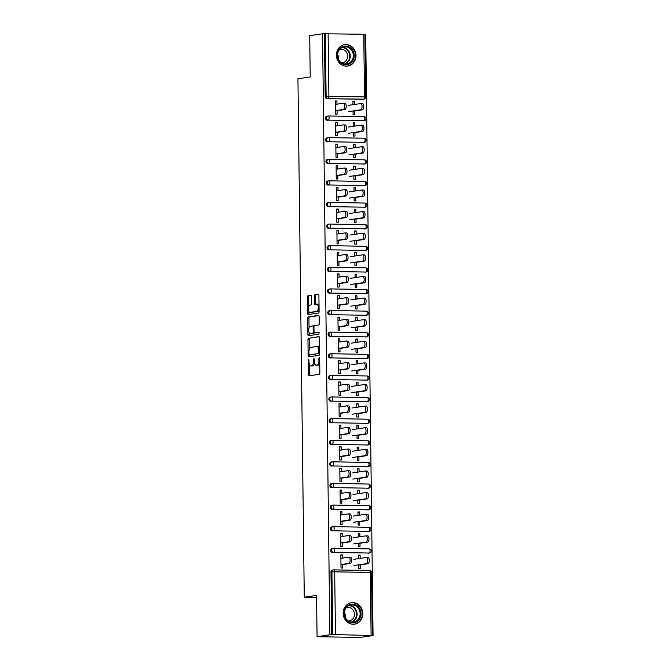 <?xml version="1.0" encoding="UTF-8"?>
<svg xmlns="http://www.w3.org/2000/svg" width="671" height="671" viewBox="0 0 671 671"><rect width="100%" height="100%" fill="white"/><g stroke="black" fill="none" stroke-linecap="round" stroke-linejoin="round"><path stroke-width="1.01" d="M308.585 359.102L308.375 374.561A1.359 0.57 -89 0 0 308.92 375.844A1.359 0.57 -89 0 0 308.962 375.835L319.295 374.309A1.359 0.57 -89 0 0 319.849 372.858L319.673 358.406L319.287 357.517L318.868 358.532L318.893 360.402A4.362 1.837 -89 0 1 317.115 365.024L316.251 365.15A4.362 1.837 -89 0 1 316.125 365.158A4.362 1.837 -89 0 1 314.363 361.073L313.953 358.306L313.558 361.191A4.362 1.837 -89 0 1 311.772 365.812L310.908 365.947A4.362 1.837 -89 0 1 310.782 365.955A4.362 1.837 -89 0 1 309.021 361.862L308.585 359.102M336.372 55.165A10.828 9.797 81.6 0 0 347.788 66.043A10.828 9.797 81.6 0 0 356.016 55.5A10.828 9.797 81.6 0 0 344.6 44.622A10.828 9.797 81.6 0 0 336.372 55.165M343.191 613.26A10.828 9.797 81.6 0 0 354.607 624.147A10.828 9.797 81.6 0 0 362.835 613.604A10.828 9.797 81.6 0 0 351.419 602.717A10.828 9.797 81.6 0 0 343.191 613.26M311.47 296.649A1.359 0.57 -89 0 0 310.925 295.366A1.359 0.57 -89 0 0 310.883 295.374L307.989 295.802A1.359 0.57 -89 0 0 307.427 297.245L307.62 313.298A1.359 0.57 -89 0 0 308.174 314.573A1.359 0.57 -89 0 0 308.215 314.573L318.549 313.038A1.359 0.57 -89 0 0 319.102 311.596L318.91 295.542A1.359 0.57 -89 0 0 318.356 294.267A1.359 0.57 -89 0 0 318.314 294.267L314.816 294.787A1.359 0.57 -89 0 0 314.254 296.23L314.338 303.099A1.359 0.57 -89 0 0 314.892 304.382A1.359 0.57 -89 0 0 314.934 304.374L316.67 304.122A3.649 1.535 -89 0 1 316.779 304.114A3.649 1.535 -89 0 1 318.247 307.654A3.649 1.535 -89 0 1 316.754 311.394L309.952 312.401A3.649 1.535 -89 0 1 309.851 312.409A3.649 1.535 -89 0 1 308.375 308.87A3.649 1.535 -89 0 1 309.868 305.129L311 304.961A1.359 0.57 -89 0 0 311.554 303.518L311.47 296.649M371.088 635.219L370.325 572.447L334.686 571.835L335.458 634.598L373.059 635.546L360.252 637.45L317.064 636.704L316.561 595.42L304.273 597.24L297.941 78.767L310.22 76.947L309.717 35.655L322.525 33.751L329.864 634.808L332.69 634.699L331.927 571.935L330.988 572.069L331.759 634.841M317.064 636.704L329.864 634.808M308.501 338.1A1.359 0.57 -89 0 0 307.947 339.543L308.14 355.588A1.359 0.57 -89 0 0 308.694 356.871A1.359 0.57 -89 0 0 308.727 356.863L319.06 355.336A1.359 0.57 -89 0 0 319.622 353.885L319.421 337.84A1.359 0.57 -89 0 0 318.876 336.565A1.359 0.57 -89 0 0 318.834 336.565L309.759 338.117A1.359 0.57 -89 0 0 309.205 339.568L309.323 349.071M307.88 334.443L307.687 318.398A1.359 0.57 -89 0 1 308.241 316.947L318.574 315.42A1.359 0.57 -89 0 1 318.616 315.412A1.359 0.57 -89 0 1 319.161 316.695L319.245 323.556A1.359 0.57 -89 0 1 318.691 325.007L314.498 325.628A1.359 0.57 -89 0 0 313.944 327.071L314.003 331.625A1.359 0.57 -89 0 0 314.548 332.908A1.359 0.57 -89 0 0 314.59 332.9L318.977 332.254L318.977 334.158L308.475 335.718A1.359 0.57 -89 0 1 308.434 335.718A1.359 0.57 -89 0 1 307.88 334.443L309.138 334.468L309.121 332.59M304.273 597.24L316.578 597.45M335.458 634.598L332.69 634.699M322.525 33.751L364.957 34.271L365.72 97.035L364.512 96.926L363.749 34.162M364.957 34.481L365.712 34.498L373.059 635.546M360.235 564.881L360.277 568.354L358.641 568.32L358.599 564.848M342.604 564.328L342.646 568.052L341.011 568.018L340.851 554.858L342.487 554.883L340.851 555.127M360.151 558.373L360.117 555.185L358.482 555.429M360.117 555.185L358.482 555.16L358.524 558.616M342.529 558.087L342.487 554.883M327.356 120.277A2.08 1.887 -98.4 0 1 327.029 116.142L327.96 115.999A2.08 1.887 -98.4 0 1 328.245 115.982A2.08 0.881 -89 0 1 328.304 115.974A2.08 2.08 0 0 0 327.96 115.999A2.08 1.887 -98.4 0 0 326.383 118.029A2.08 1.887 81.6 0 0 328.295 120.143L363.925 120.755L328.295 120.143A2.08 0.881 91 0 0 329.142 117.928A2.08 0.881 -89 0 0 328.304 115.974L363.942 116.595A2.08 0.881 -89 0 0 363.875 116.595L328.362 115.982M364.21 120.73A2.08 2.08 0 0 0 365.989 118.65A2.08 2.08 0 0 0 363.942 116.595A2.08 0.881 -89 0 1 364.781 118.541A2.08 0.881 91 0 1 363.925 120.755A2.08 1.887 -98.4 0 0 364.21 120.73L363.271 120.872A2.08 1.887 -98.4 0 1 362.994 120.889M362.726 99.274L363.665 99.14A2.08 1.887 -98.4 0 0 363.942 99.115L363.011 99.258A2.08 1.887 -98.4 0 1 362.726 99.274L327.096 98.662A2.08 1.887 -98.4 0 1 325.183 96.549L326.114 96.414L325.351 33.651M324.412 33.785L325.183 96.549M330.988 572.069A2.08 1.887 -98.4 0 1 332.573 570.048L333.504 569.905A2.08 1.887 -98.4 0 1 333.789 569.889A2.08 0.881 -89 0 1 333.848 569.88A2.08 2.08 0 0 0 333.504 569.905A2.08 1.887 -98.4 0 0 331.927 571.935L334.686 571.835A2.08 0.881 -89 0 0 333.848 569.88L369.486 570.501A2.08 0.881 -89 0 0 369.419 570.501L333.906 569.889M354.875 126.081L354.833 122.894L353.198 122.868L353.24 126.324M353.315 132.556L353.357 136.028L354.993 136.062L354.951 132.59M337.32 132.036L337.362 135.76L335.726 135.727L335.567 122.567L337.203 122.592L335.575 122.835M337.245 125.796L337.203 122.592M327.884 163.506A2.08 1.887 -98.4 0 1 327.557 159.371L328.488 159.228A2.08 1.887 -98.4 0 1 328.773 159.212A2.08 0.881 -89 0 1 328.832 159.203A2.08 2.08 0 0 0 328.488 159.228A2.08 1.887 -98.4 0 0 326.911 161.258A2.08 1.887 81.6 0 0 328.824 163.372L364.454 163.984L328.824 163.372A2.08 0.881 91 0 0 329.671 161.157A2.08 0.881 -89 0 0 328.832 159.203L364.47 159.824A2.08 0.881 -89 0 0 364.403 159.824L328.891 159.212M364.739 163.959A2.08 2.08 0 0 0 366.517 161.879A2.08 2.08 0 0 0 364.47 159.824A2.08 0.881 -89 0 1 365.309 161.77A2.08 0.881 91 0 1 364.454 163.984A2.08 1.887 -98.4 0 0 364.739 163.959L363.799 164.101A2.08 1.887 -98.4 0 1 363.523 164.118M355.404 169.31L355.362 166.123L353.726 166.098L353.768 169.553M353.843 175.785L353.885 179.258L355.521 179.291L355.479 175.819M337.849 175.265L337.89 178.989L336.255 178.956L336.096 165.796L337.731 165.821L336.104 166.064M337.773 169.025L337.731 165.821M328.413 206.735A2.08 1.887 -98.4 0 1 328.085 202.6L329.016 202.457A2.08 1.887 -98.4 0 1 329.302 202.441A2.08 0.881 -89 0 1 329.36 202.432A2.08 2.08 0 0 0 329.016 202.457A2.08 1.887 -98.4 0 0 327.431 204.487A2.08 1.887 81.6 0 0 329.352 206.601L364.982 207.213L329.352 206.601A2.08 0.881 91 0 0 330.199 204.387A2.08 0.881 -89 0 0 329.36 202.432L364.999 203.053A2.08 0.881 -89 0 0 364.932 203.053L329.419 202.441M365.267 207.188A2.08 2.08 0 0 0 367.045 205.108A2.08 2.08 0 0 0 364.999 203.053A2.08 0.881 -89 0 1 365.838 204.999A2.08 0.881 91 0 1 364.982 207.213A2.08 1.887 -98.4 0 0 365.267 207.188L364.328 207.331A2.08 1.887 -98.4 0 1 364.051 207.347M355.932 212.539L355.89 209.352L354.254 209.327L354.296 212.782M354.372 219.014L354.414 222.487L356.049 222.52L356.007 219.048M338.377 218.494L338.419 222.218L336.783 222.185L336.624 209.025L338.259 209.05L336.624 209.293M338.301 212.254L338.259 209.05M328.941 249.964A2.08 1.887 -98.4 0 1 328.614 245.829L329.545 245.687A2.08 1.887 -98.4 0 1 329.83 245.67A2.08 0.881 -89 0 1 329.889 245.661A2.08 2.08 0 0 0 329.545 245.687A2.08 1.887 -98.4 0 0 327.96 247.716A2.08 1.887 81.6 0 0 329.88 249.83L365.51 250.442L329.88 249.83A2.08 0.881 91 0 0 330.728 247.616A2.08 0.881 -89 0 0 329.889 245.661L365.519 246.282A2.08 0.881 -89 0 0 365.46 246.282L329.947 245.67M365.796 250.417A2.08 2.08 0 0 0 367.565 248.337A2.08 2.08 0 0 0 365.519 246.282A2.08 0.881 -89 0 1 366.366 248.228A2.08 0.881 91 0 1 365.51 250.442A2.08 1.887 -98.4 0 0 365.796 250.417L364.856 250.56A2.08 1.887 -98.4 0 1 364.579 250.577M356.46 255.768L356.418 252.581L354.783 252.556L354.825 256.012M354.9 262.244L354.942 265.716L356.578 265.75L356.536 262.277M338.905 261.724L338.947 265.448L337.312 265.414L337.152 252.254L338.788 252.279L337.152 252.522M338.83 255.483L338.788 252.279M329.469 293.193A2.08 1.887 -98.4 0 1 329.142 289.058L330.073 288.916A2.08 1.887 -98.4 0 1 330.358 288.899A2.08 0.881 -89 0 1 330.417 288.891A2.08 2.08 0 0 0 330.073 288.916A2.08 1.887 -98.4 0 0 328.488 290.946A2.08 1.887 81.6 0 0 330.409 293.059L366.039 293.672L330.409 293.059A2.08 0.881 91 0 0 331.256 290.845A2.08 0.881 -89 0 0 330.417 288.891L366.047 289.511A2.08 0.881 -89 0 0 365.989 289.511L330.476 288.899M366.324 293.646A2.08 2.08 0 0 0 368.094 291.566A2.08 2.08 0 0 0 366.047 289.511A2.08 0.881 -89 0 1 366.894 291.457A2.08 0.881 91 0 1 366.039 293.672A2.08 1.887 -98.4 0 0 366.324 293.646L365.385 293.789A2.08 1.887 -98.4 0 1 365.108 293.806M356.989 298.998L356.947 295.81L355.311 295.785L355.353 299.241M355.429 305.473L355.471 308.945L357.106 308.979L357.064 305.506M339.434 304.953L339.476 308.677L337.84 308.643L337.681 295.483L339.316 295.508L337.681 295.752M339.358 298.712L339.316 295.508M329.998 336.423A2.08 1.887 -98.4 0 1 329.671 332.288L330.602 332.145A2.08 1.887 -98.4 0 1 330.887 332.128A2.08 0.881 -89 0 1 330.946 332.12A2.08 2.08 0 0 0 330.602 332.145A2.08 1.887 -98.4 0 0 329.016 334.175A2.08 1.887 81.6 0 0 330.937 336.288L366.567 336.901L330.937 336.288A2.08 0.881 91 0 0 331.784 334.074A2.08 0.881 -89 0 0 330.946 332.12L366.576 332.741A2.08 0.881 -89 0 0 366.517 332.741L331.004 332.128M366.852 336.876A2.08 2.08 0 0 0 368.622 334.795A2.08 2.08 0 0 0 366.576 332.741A2.08 0.881 -89 0 1 367.423 334.686A2.08 0.881 91 0 1 366.567 336.901A2.08 1.887 -98.4 0 0 366.852 336.876L365.913 337.018A2.08 1.887 -98.4 0 1 365.636 337.035M357.517 342.227L357.475 339.04L355.84 339.014L355.882 342.47M355.957 348.702L355.999 352.174L357.635 352.208L357.593 348.735M339.962 348.182L340.004 351.906L338.369 351.872L338.209 338.712L339.845 338.738L338.209 338.981M339.887 341.942L339.845 338.738M330.526 379.652A2.08 1.887 -98.4 0 1 330.199 375.517L331.13 375.374A2.08 1.887 -98.4 0 1 331.415 375.357A2.08 0.881 -89 0 1 331.474 375.349A2.08 2.08 0 0 0 331.13 375.374A2.08 1.887 -98.4 0 0 329.545 377.404A2.08 1.887 81.6 0 0 331.466 379.509L367.096 380.13L331.466 379.509A2.08 0.881 91 0 0 332.313 377.303A2.08 0.881 -89 0 0 331.474 375.349L367.104 375.97A2.08 0.881 -89 0 0 367.045 375.97L331.533 375.357M367.381 380.105A2.08 2.08 0 0 0 369.151 378.025A2.08 2.08 0 0 0 367.104 375.97A2.08 0.881 -89 0 1 367.951 377.916A2.08 0.881 91 0 1 367.096 380.13A2.08 1.887 -98.4 0 0 367.381 380.105L366.441 380.247A2.08 1.887 -98.4 0 1 366.165 380.264M358.046 385.456L358.004 382.269L356.368 382.244L356.41 385.699M356.486 391.931L356.527 395.404L358.163 395.437L358.121 391.965M340.491 391.411L340.532 395.135L338.897 395.102L338.738 381.942L340.373 381.967L338.738 382.21M340.415 385.171L340.373 381.967M331.055 422.881A2.08 1.887 -98.4 0 1 330.728 418.746L331.659 418.603A2.08 1.887 -98.4 0 1 331.935 418.587A2.08 0.881 -89 0 1 332.002 418.578A2.08 2.08 0 0 0 331.659 418.603A2.08 1.887 -98.4 0 0 330.073 420.633A2.08 1.887 81.6 0 0 331.994 422.738L367.624 423.359L331.994 422.738A2.08 0.881 91 0 0 332.841 420.532A2.08 0.881 -89 0 0 332.002 418.578L367.633 419.199A2.08 0.881 -89 0 0 367.574 419.199L332.061 418.587M367.909 423.334A2.08 2.08 0 0 0 369.679 421.254A2.08 2.08 0 0 0 367.633 419.199A2.08 0.881 -89 0 1 368.48 421.145A2.08 0.881 91 0 1 367.624 423.359A2.08 1.887 -98.4 0 0 367.909 423.334L366.97 423.476A2.08 1.887 -98.4 0 1 366.693 423.493M358.574 428.685L358.532 425.498L356.897 425.473L356.938 428.928M357.014 435.16L357.056 438.633L358.691 438.666L358.649 435.194M341.019 434.64L341.061 438.364L339.425 438.331L339.266 425.171L340.902 425.196L339.266 425.439M340.943 428.4L340.902 425.196M331.583 466.11A2.08 1.887 -98.4 0 1 331.248 461.975L332.187 461.833A2.08 1.887 -98.4 0 1 332.464 461.816A2.08 0.881 -89 0 1 332.531 461.807A2.08 2.08 0 0 0 332.187 461.833A2.08 1.887 -98.4 0 0 330.602 463.862A2.08 1.887 81.6 0 0 332.522 465.968L368.153 466.588L332.522 465.968A2.08 0.881 91 0 0 333.37 463.762A2.08 0.881 -89 0 0 332.531 461.807L368.161 462.428A2.08 0.881 -89 0 0 368.102 462.428L332.59 461.816M368.438 466.563A2.08 2.08 0 0 0 370.207 464.483A2.08 2.08 0 0 0 368.161 462.428A2.08 0.881 -89 0 1 369.008 464.374A2.08 0.881 91 0 1 368.153 466.588A2.08 1.887 -98.4 0 0 368.438 466.563L367.498 466.706A2.08 1.887 -98.4 0 1 367.222 466.722M359.094 471.914L359.06 468.727L357.425 468.702L357.467 472.158M357.542 478.389L357.584 481.862L359.22 481.895L359.178 478.423M341.547 477.869L341.589 481.593L339.954 481.56L339.794 468.4L341.43 468.425L339.794 468.668M341.472 471.629L341.43 468.425M332.111 509.339A2.08 1.887 -98.4 0 1 331.776 505.204L332.715 505.062A2.08 1.887 -98.4 0 1 332.992 505.045A2.08 0.881 -89 0 1 333.059 505.037A2.08 2.08 0 0 0 332.715 505.062A2.08 1.887 -98.4 0 0 331.13 507.091A2.08 1.887 81.6 0 0 333.042 509.197L368.681 509.817L333.042 509.197A2.08 0.881 91 0 0 333.898 506.991A2.08 0.881 -89 0 0 333.059 505.037L368.689 505.657A2.08 0.881 -89 0 0 368.631 505.657L333.118 505.045M368.958 509.792A2.08 2.08 0 0 0 370.736 507.712A2.08 2.08 0 0 0 368.689 505.657A2.08 0.881 -89 0 1 369.536 507.603A2.08 0.881 91 0 1 368.681 509.817A2.08 1.887 -98.4 0 0 368.958 509.792L368.027 509.935A2.08 1.887 -98.4 0 1 367.75 509.952M359.622 515.143L359.589 511.956L357.953 511.931L357.995 515.387M358.071 521.619L358.113 525.091L359.748 525.125L359.706 521.652M342.076 521.099L342.118 524.823L340.482 524.789L340.323 511.629L341.958 511.654L340.323 511.898M342 514.858L341.958 511.654M332.64 552.568A2.08 1.887 -98.4 0 1 332.304 548.433L333.244 548.291A2.08 1.887 -98.4 0 1 333.521 548.274A2.08 0.881 -89 0 1 333.588 548.266A2.08 2.08 0 0 0 333.244 548.291A2.08 1.887 -98.4 0 0 331.659 550.321A2.08 1.887 81.6 0 0 333.571 552.426L369.209 553.047L333.571 552.426A2.08 0.881 91 0 0 334.426 550.22A2.08 0.881 -89 0 0 333.588 548.266L369.218 548.886A2.08 0.881 -89 0 0 369.159 548.886L333.646 548.274M369.486 553.021A2.08 2.08 0 0 0 371.264 550.941A2.08 2.08 0 0 0 369.218 548.886A2.08 0.881 -89 0 1 370.065 550.832A2.08 0.881 91 0 1 369.209 553.047A2.08 1.887 -98.4 0 0 369.486 553.021L368.555 553.164A2.08 1.887 -98.4 0 1 368.27 553.181M342.336 542.713L342.386 546.437L340.751 546.404L340.583 533.244L342.227 533.269L340.591 533.512M342.26 536.473L342.227 533.269M359.891 536.758L359.849 533.571L358.213 533.546L358.255 537.001M358.331 543.233L358.373 546.706L360.008 546.739L359.966 543.267M332.371 530.954A2.08 1.887 -98.4 0 1 332.044 526.819L332.975 526.676A2.08 1.887 -98.4 0 1 333.261 526.66A2.08 0.881 -89 0 1 333.319 526.651A2.08 2.08 0 0 0 332.975 526.676A2.08 1.887 -98.4 0 0 331.399 528.706A2.08 1.887 81.6 0 0 333.311 530.811L368.949 531.432L333.311 530.811A2.08 0.881 91 0 0 334.166 528.605A2.08 0.881 -89 0 0 333.319 526.651L368.958 527.272A2.08 0.881 -89 0 0 368.891 527.272L333.386 526.66M369.226 531.407A2.08 2.08 0 0 0 371.004 529.327A2.08 2.08 0 0 0 368.958 527.272A2.08 0.881 -89 0 1 369.796 529.218A2.08 0.881 91 0 1 368.949 531.432A2.08 1.887 -98.4 0 0 369.226 531.407L368.287 531.549A2.08 1.887 -98.4 0 1 368.01 531.566M341.807 499.484L341.858 503.208L340.222 503.175L340.054 490.015L341.698 490.04L340.063 490.283M341.732 493.244L341.698 490.04M359.362 493.529L359.32 490.342L357.685 490.316L357.727 493.772M357.802 500.004L357.844 503.476L359.488 503.51L359.438 500.038M331.843 487.725A2.08 1.887 -98.4 0 1 331.516 483.59L332.455 483.447A2.08 1.887 -98.4 0 1 332.732 483.43A2.08 0.881 -89 0 1 332.791 483.422A2.08 2.08 0 0 0 332.455 483.447A2.08 1.887 -98.4 0 0 330.87 485.477A2.08 1.887 81.6 0 0 332.782 487.582L368.421 488.203L332.782 487.582A2.08 0.881 91 0 0 333.638 485.376A2.08 0.881 -89 0 0 332.791 483.422L368.429 484.043A2.08 0.881 -89 0 0 368.371 484.043L332.858 483.43M368.698 488.178A2.08 2.08 0 0 0 370.476 486.098A2.08 2.08 0 0 0 368.429 484.043A2.08 0.881 -89 0 1 369.268 485.989A2.08 0.881 91 0 1 368.421 488.203A2.08 1.887 -98.4 0 0 368.698 488.178L367.758 488.32A2.08 1.887 -98.4 0 1 367.482 488.337M341.279 456.255L341.329 459.979L339.694 459.945L339.526 446.785L341.17 446.811L339.534 447.054M341.204 450.015L341.17 446.811M358.834 450.3L358.792 447.112L357.157 447.087L357.198 450.543M357.274 456.775L357.316 460.247L358.96 460.281L358.91 456.808M331.315 444.496A2.08 1.887 -98.4 0 1 330.988 440.361L331.927 440.218A2.08 1.887 -98.4 0 1 332.204 440.201A2.08 0.881 -89 0 1 332.262 440.193A2.08 2.08 0 0 0 331.927 440.218A2.08 1.887 -98.4 0 0 330.342 442.248A2.08 1.887 81.6 0 0 332.254 444.353L367.893 444.974L332.254 444.353A2.08 0.881 91 0 0 333.11 442.147A2.08 0.881 -89 0 0 332.262 440.193L367.901 440.813A2.08 0.881 -89 0 0 367.842 440.813L332.33 440.201M368.169 444.948A2.08 2.08 0 0 0 369.947 442.868A2.08 2.08 0 0 0 367.901 440.813A2.08 0.881 -89 0 1 368.74 442.759A2.08 0.881 91 0 1 367.893 444.974A2.08 1.887 -98.4 0 0 368.169 444.948L367.23 445.091A2.08 1.887 -98.4 0 1 366.953 445.108M340.751 413.026L340.801 416.75L339.165 416.716L338.998 403.556L340.642 403.581L339.006 403.825M340.675 406.785L340.642 403.581M358.306 407.071L358.264 403.883L356.628 403.858L356.67 407.314M356.746 413.546L356.787 417.018L358.431 417.052L358.389 413.579M330.795 401.266A2.08 1.887 -98.4 0 1 330.459 397.131L331.399 396.989A2.08 1.887 -98.4 0 1 331.675 396.972A2.08 0.881 -89 0 1 331.734 396.964A2.08 2.08 0 0 0 331.399 396.989A2.08 1.887 -98.4 0 0 329.813 399.019A2.08 1.887 81.6 0 0 331.726 401.124L367.364 401.744L331.726 401.124A2.08 0.881 91 0 0 332.581 398.918A2.08 0.881 -89 0 0 331.734 396.964L367.373 397.584A2.08 0.881 -89 0 0 367.314 397.584L331.801 396.972M367.641 401.719A2.08 2.08 0 0 0 369.419 399.639A2.08 2.08 0 0 0 367.373 397.584A2.08 0.881 -89 0 1 368.211 399.53A2.08 0.881 91 0 1 367.364 401.744A2.08 1.887 -98.4 0 0 367.641 401.719L366.71 401.862A2.08 1.887 -98.4 0 1 366.425 401.879M340.222 369.796L340.272 373.521L338.637 373.487L338.469 360.327L340.113 360.352L338.478 360.595M340.147 363.556L340.113 360.352M357.777 363.841L357.735 360.654L356.1 360.629L356.142 364.085M356.217 370.317L356.259 373.789L357.903 373.822L357.861 370.35M330.266 358.037A2.08 1.887 -98.4 0 1 329.931 353.902L330.87 353.76A2.08 1.887 -98.4 0 1 331.147 353.743A2.08 0.881 -89 0 1 331.206 353.734A2.08 2.08 0 0 0 330.87 353.76A2.08 1.887 -98.4 0 0 329.285 355.789A2.08 1.887 81.6 0 0 331.197 357.895L366.836 358.515L331.197 357.895A2.08 0.881 91 0 0 332.053 355.689A2.08 0.881 -89 0 0 331.206 353.734L366.844 354.355A2.08 0.881 -89 0 0 366.785 354.355L331.273 353.743M367.112 358.49A2.08 2.08 0 0 0 368.891 356.41A2.08 2.08 0 0 0 366.844 354.355A2.08 0.881 -89 0 1 367.683 356.301A2.08 0.881 91 0 1 366.836 358.515A2.08 1.887 -98.4 0 0 367.112 358.49L366.181 358.633A2.08 1.887 -98.4 0 1 365.896 358.649M339.694 326.567L339.744 330.291L338.109 330.258L337.949 317.098L339.585 317.123L337.949 317.366M339.618 320.327L339.585 317.123M357.249 320.612L357.207 317.425L355.571 317.4L355.613 320.855M355.689 327.087L355.731 330.56L357.375 330.593L357.333 327.121M329.738 314.808A2.08 1.887 -98.4 0 1 329.402 310.673L330.342 310.53A2.08 1.887 -98.4 0 1 330.618 310.514A2.08 0.881 -89 0 1 330.677 310.505A2.08 2.08 0 0 0 330.342 310.53A2.08 1.887 -98.4 0 0 328.756 312.56A2.08 1.887 81.6 0 0 330.669 314.674L366.307 315.286L330.669 314.674A2.08 0.881 91 0 0 331.524 312.46A2.08 0.881 -89 0 0 330.677 310.505L366.316 311.126A2.08 0.881 -89 0 0 366.257 311.126L330.744 310.514M366.584 315.261A2.08 2.08 0 0 0 368.362 313.181A2.08 2.08 0 0 0 366.316 311.126A2.08 0.881 -89 0 1 367.154 313.072A2.08 0.881 91 0 1 366.307 315.286A2.08 1.887 -98.4 0 0 366.584 315.261L365.653 315.404A2.08 1.887 -98.4 0 1 365.368 315.42M339.165 283.338L339.216 287.062L337.58 287.029L337.421 273.869L339.056 273.894L337.421 274.137M339.09 277.098L339.056 273.894M356.72 277.383L356.678 274.196L355.043 274.171L355.085 277.626M355.16 283.858L355.202 287.331L356.846 287.364L356.804 283.892M329.209 271.579A2.08 1.887 -98.4 0 1 328.874 267.444L329.813 267.301A2.08 1.887 -98.4 0 1 330.09 267.284A2.08 0.881 -89 0 1 330.149 267.276A2.08 2.08 0 0 0 329.813 267.301A2.08 1.887 -98.4 0 0 328.228 269.331A2.08 1.887 81.6 0 0 330.14 271.445L365.779 272.057L330.14 271.445A2.08 0.881 91 0 0 330.996 269.23A2.08 0.881 -89 0 0 330.149 267.276L365.787 267.897A2.08 0.881 -89 0 0 365.729 267.897L330.216 267.284M366.056 272.032A2.08 2.08 0 0 0 367.834 269.952A2.08 2.08 0 0 0 365.787 267.897A2.08 0.881 -89 0 1 366.626 269.843A2.08 0.881 91 0 1 365.779 272.057A2.08 1.887 -98.4 0 0 366.056 272.032L365.125 272.174A2.08 1.887 -98.4 0 1 364.839 272.191M338.637 240.109L338.687 243.833L337.052 243.799L336.892 230.639L338.528 230.665L336.892 230.908M338.561 233.869L338.528 230.665M356.192 234.154L356.158 230.967L354.514 230.941L354.556 234.397M354.632 240.629L354.682 244.101L356.318 244.135L356.276 240.663M328.681 228.35A2.08 1.887 -98.4 0 1 328.345 224.215L329.285 224.072A2.08 1.887 -98.4 0 1 329.562 224.055A2.08 0.881 -89 0 1 329.62 224.047A2.08 2.08 0 0 0 329.285 224.072A2.08 1.887 -98.4 0 0 327.7 226.102A2.08 1.887 81.6 0 0 329.612 228.215L365.25 228.828L329.612 228.215A2.08 0.881 91 0 0 330.467 226.001A2.08 0.881 -89 0 0 329.62 224.047L365.259 224.668A2.08 0.881 -89 0 0 365.2 224.668L329.687 224.055M365.527 228.803A2.08 2.08 0 0 0 367.305 226.723A2.08 2.08 0 0 0 365.259 224.668A2.08 0.881 -89 0 1 366.098 226.613A2.08 0.881 91 0 1 365.25 228.828A2.08 1.887 -98.4 0 0 365.527 228.803L364.596 228.945A2.08 1.887 -98.4 0 1 364.311 228.962M338.117 196.88L338.159 200.604L336.523 200.57L336.364 187.41L337.999 187.435L336.364 187.679M338.033 190.639L337.999 187.435M355.664 190.925L355.63 187.737L353.986 187.712L354.028 191.168M354.103 197.4L354.154 200.872L355.789 200.906L355.747 197.433M328.153 185.121A2.08 1.887 -98.4 0 1 327.817 180.985L328.756 180.843A2.08 1.887 -98.4 0 1 329.033 180.826A2.08 0.881 -89 0 1 329.092 180.818A2.08 2.08 0 0 0 328.756 180.843A2.08 1.887 -98.4 0 0 327.171 182.873A2.08 1.887 81.6 0 0 329.084 184.986L364.722 185.599L329.084 184.986A2.08 0.881 91 0 0 329.939 182.772A2.08 0.881 -89 0 0 329.092 180.818L364.73 181.438A2.08 0.881 -89 0 0 364.672 181.438L329.159 180.826M364.999 185.573A2.08 2.08 0 0 0 366.777 183.493A2.08 2.08 0 0 0 364.73 181.438A2.08 0.881 -89 0 1 365.569 183.384A2.08 0.881 91 0 1 364.722 185.599A2.08 1.887 -98.4 0 0 364.999 185.573L364.068 185.716A2.08 1.887 -98.4 0 1 363.783 185.733M337.588 153.651L337.63 157.375L335.995 157.341L335.835 144.181L337.471 144.206L335.835 144.45M337.505 147.41L337.471 144.206M355.135 147.695L355.102 144.508L353.458 144.483L353.5 147.939M353.583 154.171L353.625 157.643L355.261 157.677L355.219 154.204M327.624 141.891A2.08 1.887 -98.4 0 1 327.289 137.756L328.228 137.614A2.08 1.887 -98.4 0 1 328.505 137.597A2.08 0.881 -89 0 1 328.564 137.589A2.08 2.08 0 0 0 328.228 137.614A2.08 1.887 -98.4 0 0 326.643 139.643A2.08 1.887 81.6 0 0 328.555 141.757L364.194 142.369L328.555 141.757A2.08 0.881 91 0 0 329.411 139.543A2.08 0.881 -89 0 0 328.564 137.589L364.202 138.209A2.08 0.881 -89 0 0 364.143 138.209L328.631 137.597M364.47 142.344A2.08 2.08 0 0 0 366.249 140.264A2.08 2.08 0 0 0 364.202 138.209A2.08 0.881 -89 0 1 365.041 140.155A2.08 0.881 91 0 1 364.194 142.369A2.08 1.887 -98.4 0 0 364.47 142.344L363.539 142.487A2.08 1.887 -98.4 0 1 363.254 142.504M337.06 110.421L337.102 114.145L335.466 114.112L335.307 100.952L336.943 100.977L335.307 101.22M336.985 104.181L336.943 100.977M354.607 104.466L354.573 101.279L352.929 101.254L352.971 104.71M353.055 110.941L353.097 114.414L354.733 114.447L354.691 110.975M359.849 533.571L358.222 533.814M359.589 511.956L357.953 512.199M359.32 490.342L357.693 490.585M359.06 468.727L357.425 468.97M358.792 447.112L357.165 447.356M358.532 425.498L356.897 425.741M358.264 403.883L356.637 404.127M358.004 382.269L356.368 382.512M357.735 360.654L356.108 360.897M357.475 339.04L355.84 339.283M357.207 317.425L355.58 317.668M356.947 295.81L355.311 296.054M356.678 274.196L355.051 274.439M356.418 252.581L354.783 252.824M356.158 230.967L354.523 231.21M355.89 209.352L354.254 209.595M355.63 187.737L353.994 187.981M355.362 166.123L353.726 166.366M355.102 144.508L353.466 144.751M354.833 122.894L353.198 123.137M354.573 101.279L352.938 101.522M311.914 365.963A4.362 1.837 -89 0 0 312.04 365.972A4.362 1.837 -89 0 0 312.174 365.963L310.908 365.947M314.64 363.229A4.362 1.837 -89 0 1 313.03 365.838L312.174 365.963M317.249 365.167A4.362 1.837 -89 0 0 317.383 365.183A4.362 1.837 -89 0 0 317.509 365.175L316.251 365.15M319.731 363.346A4.362 1.837 -89 0 1 318.373 365.049L317.509 365.175M309.507 364.663L309.633 374.586A1.359 0.57 -89 0 0 309.918 375.701M319.144 336.725L309.759 338.117M309.39 354.875L309.398 355.613A1.359 0.57 -89 0 0 309.683 356.729M308.928 353.978L309.339 354.867L318.406 353.525L318.775 350.539A4.362 1.837 -89 0 0 317.014 346.454A4.362 1.837 -89 0 0 316.88 346.462L310.681 347.377A4.362 1.837 -89 0 0 308.903 352.007L308.928 353.978M310.539 354.892L318.406 353.525M319.547 347.763A4.362 1.837 -89 0 0 318.272 346.471A4.362 1.837 -89 0 0 318.146 346.479M309.054 327.565L308.945 318.415L307.687 318.398M318.884 315.58L309.499 316.972A1.359 0.57 -89 0 0 308.945 318.415M314.548 332.908L315.806 332.925A1.359 0.57 -89 0 0 315.806 332.925A1.359 0.57 -89 0 0 315.848 332.925L319.203 332.43M310.153 326.274A3.649 1.535 -89 0 0 308.66 330.015A3.649 1.535 -89 0 0 310.136 333.554A3.649 1.535 -89 0 0 310.245 333.546L312.636 333.193A1.359 0.57 -89 0 0 313.198 331.751L313.139 327.188A1.359 0.57 -89 0 0 312.594 325.913A1.359 0.57 -89 0 0 312.552 325.913L310.153 326.274M311.285 333.562A3.649 1.535 -89 0 0 311.394 333.579A3.649 1.535 -89 0 0 311.503 333.571L310.245 333.546M314.296 332.757A1.359 0.57 -89 0 1 313.902 333.21L311.503 333.571M314.103 326.081A1.359 0.57 -89 0 0 313.852 325.938A1.359 0.57 -89 0 0 313.81 325.938L312.627 325.921M309.138 334.468A1.359 0.57 -89 0 0 309.423 335.575M311 312.426A3.649 1.535 -89 0 0 311.109 312.434A3.649 1.535 -89 0 0 311.218 312.426L309.952 312.401M319.086 310.195A3.649 1.535 -89 0 1 318.02 311.419L311.218 312.426M319.019 305.037A3.649 1.535 -89 0 0 318.037 304.131A3.649 1.535 -89 0 0 317.928 304.139L316.88 304.122M318.624 294.435L316.075 294.812A1.359 0.57 -89 0 0 315.521 296.255L315.605 303.124A1.359 0.57 -89 0 0 315.882 304.231M308.861 311.503L308.886 313.315A1.359 0.57 -89 0 0 309.163 314.431M311.193 295.534L309.247 295.827A1.359 0.57 -89 0 0 308.685 297.27L308.794 306.345M366.45 557.467L367.901 557.492A3.12 1.317 91 0 1 367.993 557.484A3.12 1.317 91 0 1 369.26 560.528A3.12 1.317 91 0 1 367.976 563.732L366.341 563.699A3.12 1.317 -89 0 0 367.616 560.495A3.12 1.317 -89 0 0 366.358 557.458A3.12 1.317 -89 0 0 366.265 557.467L353.835 559.312M353.919 565.544L366.341 563.699M358.599 565.116L367.976 563.732M348.945 557.165L350.396 557.19A3.12 1.317 91 0 1 350.488 557.182A3.12 1.317 91 0 1 351.755 560.226A3.12 1.317 91 0 1 350.472 563.43L348.836 563.397A3.12 1.317 -89 0 0 350.119 560.193A3.12 1.317 -89 0 0 348.853 557.156A3.12 1.317 -89 0 0 348.761 557.165L340.893 558.331M350.472 563.43L342.604 564.596M348.836 563.397L340.969 564.563M361.048 613.646A9.369 8.48 -98.4 0 1 352.661 622.856A9.369 8.48 -98.4 0 1 344.047 613.353A9.369 8.48 -98.4 0 1 352.434 604.152A9.369 8.48 -98.4 0 1 361.048 613.646M344.382 613.411A8.681 7.851 81.6 0 0 353.525 622.126A8.681 7.851 81.6 0 0 360.126 613.68A8.681 7.851 81.6 0 0 350.975 604.965A8.681 7.851 81.6 0 0 344.382 613.411M344.433 612.313A6.836 6.182 -98.4 0 1 345.238 615.609A6.836 6.182 -98.4 0 1 345.129 616.993M346.395 607.582A6.836 6.182 -98.4 0 1 347.259 607.381A6.836 6.182 -98.4 0 1 354.456 614.242A6.836 6.182 -98.4 0 1 349.264 620.893A6.836 6.182 -98.4 0 1 348.375 620.96M353.063 624.24A10.761 9.738 81.6 0 0 354.129 624.147A10.761 9.738 81.6 0 0 362.306 613.671A10.761 9.738 81.6 0 0 350.967 602.86A10.761 9.738 81.6 0 0 349.926 603.078M349.876 47.373A9.369 8.48 -98.4 0 1 353.147 60.205A9.369 8.48 -98.4 0 1 341.573 63.426A9.369 8.48 -98.4 0 1 338.31 50.602A9.369 8.48 -98.4 0 1 349.876 47.373M341.589 62.881A8.681 7.851 81.6 0 0 346.706 64.03A8.681 7.851 81.6 0 0 353.189 57.194A8.681 7.851 81.6 0 0 349.281 48.01A8.681 7.851 81.6 0 0 344.156 46.861A8.681 7.851 81.6 0 0 337.681 53.697A8.681 7.851 81.6 0 0 341.589 62.881M337.614 54.208A6.836 6.182 -98.4 0 1 338.31 58.897M339.576 49.478A6.836 6.182 -98.4 0 1 340.44 49.277A6.836 6.182 -98.4 0 1 344.466 50.182A6.836 6.182 -98.4 0 1 347.544 57.412A6.836 6.182 -98.4 0 1 342.445 62.797A6.836 6.182 -98.4 0 1 341.556 62.856M346.244 66.135A10.761 9.738 81.6 0 0 347.31 66.043A10.761 9.738 81.6 0 0 355.336 57.563A10.761 9.738 81.6 0 0 350.488 46.19A10.761 9.738 81.6 0 0 344.148 44.756A10.761 9.738 81.6 0 0 343.107 44.974M366.181 535.852L367.641 535.877A3.12 1.317 91 0 1 367.733 535.869A3.12 1.317 91 0 1 368.991 538.914A3.12 1.317 91 0 1 367.716 542.118L366.072 542.084A3.12 1.317 -89 0 0 367.356 538.88A3.12 1.317 -89 0 0 366.089 535.844A3.12 1.317 -89 0 0 365.997 535.852L353.575 537.697M353.651 543.929L366.072 542.084M358.339 543.502L367.716 542.118M365.921 514.238L367.373 514.263A3.12 1.317 91 0 1 367.465 514.254A3.12 1.317 91 0 1 368.731 517.299A3.12 1.317 91 0 1 367.448 520.503L365.812 520.47A3.12 1.317 -89 0 0 367.087 517.266A3.12 1.317 -89 0 0 365.829 514.229A3.12 1.317 -89 0 0 365.737 514.238L353.307 516.083M353.391 522.315L365.812 520.47M358.071 521.887L367.448 520.503M365.653 492.623L367.112 492.648A3.12 1.317 91 0 1 367.205 492.64A3.12 1.317 91 0 1 368.463 495.684A3.12 1.317 91 0 1 367.188 498.888L365.552 498.855A3.12 1.317 -89 0 0 366.827 495.651A3.12 1.317 -89 0 0 365.561 492.615A3.12 1.317 -89 0 0 365.469 492.623L353.047 494.468M353.122 500.7L365.552 498.855M357.811 500.272L367.188 498.888M365.393 471.008L366.844 471.034A3.12 1.317 91 0 1 366.936 471.025A3.12 1.317 91 0 1 368.203 474.07A3.12 1.317 91 0 1 366.92 477.274L365.284 477.24A3.12 1.317 -89 0 0 366.559 474.036A3.12 1.317 -89 0 0 365.301 471A3.12 1.317 -89 0 0 365.209 471.008L352.778 472.854M352.862 479.086L365.284 477.24M357.542 478.658L366.92 477.274M365.125 449.394L366.584 449.419A3.12 1.317 91 0 1 366.676 449.411A3.12 1.317 91 0 1 367.934 452.455A3.12 1.317 91 0 1 366.66 455.659L365.024 455.626A3.12 1.317 -89 0 0 366.299 452.422A3.12 1.317 -89 0 0 365.032 449.385A3.12 1.317 -89 0 0 364.94 449.394L352.518 451.239M352.594 457.471L365.024 455.626M357.282 457.043L366.66 455.659M348.685 535.55L350.136 535.575A3.12 1.317 91 0 1 350.228 535.567A3.12 1.317 91 0 1 351.487 538.612A3.12 1.317 91 0 1 350.212 541.816L348.576 541.782A3.12 1.317 -89 0 0 349.851 538.578A3.12 1.317 -89 0 0 348.593 535.542A3.12 1.317 -89 0 0 348.501 535.55L340.625 536.716M350.212 541.816L342.344 542.982M348.576 541.782L340.709 542.948M348.417 513.936L349.868 513.961A3.12 1.317 91 0 1 349.96 513.952A3.12 1.317 91 0 1 351.227 516.997A3.12 1.317 91 0 1 349.943 520.201L348.308 520.168A3.12 1.317 -89 0 0 349.591 516.964A3.12 1.317 -89 0 0 348.324 513.927A3.12 1.317 -89 0 0 348.232 513.936L340.365 515.102M349.943 520.201L342.076 521.367M348.308 520.168L340.44 521.333M348.157 492.321L349.608 492.346A3.12 1.317 91 0 1 349.7 492.338A3.12 1.317 91 0 1 350.958 495.383A3.12 1.317 91 0 1 349.683 498.587L348.048 498.553A3.12 1.317 -89 0 0 349.323 495.349A3.12 1.317 -89 0 0 348.064 492.313A3.12 1.317 -89 0 0 347.972 492.321L340.096 493.487M349.683 498.587L341.816 499.752M348.048 498.553L340.18 499.719M347.888 470.707L349.339 470.732A3.12 1.317 91 0 1 349.432 470.723A3.12 1.317 91 0 1 350.698 473.768A3.12 1.317 91 0 1 349.415 476.972L347.779 476.938A3.12 1.317 -89 0 0 349.063 473.734A3.12 1.317 -89 0 0 347.796 470.698A3.12 1.317 -89 0 0 347.704 470.707L339.836 471.872M349.415 476.972L341.547 478.138M347.779 476.938L339.912 478.104M347.628 449.092L349.079 449.117A3.12 1.317 91 0 1 349.172 449.109A3.12 1.317 91 0 1 350.43 452.153A3.12 1.317 91 0 1 349.155 455.357L347.519 455.324A3.12 1.317 -89 0 0 348.794 452.12A3.12 1.317 -89 0 0 347.536 449.084A3.12 1.317 -89 0 0 347.444 449.092L339.568 450.258M349.155 455.357L341.287 456.523M347.519 455.324L339.652 456.49M364.865 427.779L366.316 427.804A3.12 1.317 91 0 1 366.408 427.796A3.12 1.317 91 0 1 367.674 430.841A3.12 1.317 91 0 1 366.391 434.045L364.756 434.011A3.12 1.317 -89 0 0 366.03 430.807A3.12 1.317 -89 0 0 364.772 427.771A3.12 1.317 -89 0 0 364.68 427.779L352.258 429.625M352.334 435.856L364.756 434.011M357.014 435.429L366.391 434.045M347.36 427.477L348.811 427.502A3.12 1.317 91 0 1 348.903 427.494A3.12 1.317 91 0 1 350.17 430.539A3.12 1.317 91 0 1 348.886 433.743L347.251 433.709A3.12 1.317 -89 0 0 348.534 430.505A3.12 1.317 -89 0 0 347.268 427.469A3.12 1.317 -89 0 0 347.175 427.477L339.308 428.643M348.886 433.743L341.019 434.909M347.251 433.709L339.383 434.875M364.596 406.165L366.056 406.19A3.12 1.317 91 0 1 366.148 406.181A3.12 1.317 91 0 1 367.406 409.226A3.12 1.317 91 0 1 366.131 412.43L364.496 412.397A3.12 1.317 -89 0 0 365.77 409.193A3.12 1.317 -89 0 0 364.504 406.156A3.12 1.317 -89 0 0 364.412 406.165L351.99 408.01M352.065 414.242L364.496 412.397M356.754 413.814L366.131 412.43M347.1 405.863L348.551 405.888A3.12 1.317 91 0 1 348.643 405.888A3.12 1.317 91 0 1 349.901 408.924A3.12 1.317 91 0 1 348.626 412.128L346.991 412.095A3.12 1.317 -89 0 0 348.266 408.891A3.12 1.317 -89 0 0 347.008 405.854A3.12 1.317 -89 0 0 346.915 405.863L339.048 407.029M348.626 412.128L340.759 413.294M346.991 412.095L339.123 413.261M364.336 384.55L365.787 384.575A3.12 1.317 91 0 1 365.88 384.567A3.12 1.317 91 0 1 367.146 387.612A3.12 1.317 91 0 1 365.863 390.816L364.227 390.782A3.12 1.317 -89 0 0 365.502 387.578A3.12 1.317 -89 0 0 364.244 384.542A3.12 1.317 -89 0 0 364.152 384.55L351.73 386.395M351.805 392.627L364.227 390.782M356.486 392.2L365.863 390.816M346.832 384.248L348.283 384.273A3.12 1.317 91 0 1 348.375 384.273A3.12 1.317 91 0 1 349.641 387.31A3.12 1.317 91 0 1 348.358 390.514L346.722 390.48A3.12 1.317 -89 0 0 348.006 387.276A3.12 1.317 -89 0 0 346.739 384.24A3.12 1.317 -89 0 0 346.647 384.248L338.78 385.414M348.358 390.514L340.491 391.679M346.722 390.48L338.855 391.646M364.068 362.936L365.527 362.961A3.12 1.317 91 0 1 365.62 362.952A3.12 1.317 91 0 1 366.878 365.997A3.12 1.317 91 0 1 365.603 369.201L363.967 369.167A3.12 1.317 -89 0 0 365.242 365.963A3.12 1.317 -89 0 0 363.976 362.927A3.12 1.317 -89 0 0 363.892 362.936L351.461 364.781M351.537 371.013L363.967 369.167M356.226 370.585L365.603 369.201M346.572 362.634L348.023 362.659A3.12 1.317 91 0 1 348.115 362.659A3.12 1.317 91 0 1 349.373 365.695A3.12 1.317 91 0 1 348.098 368.899L346.462 368.865A3.12 1.317 -89 0 0 347.737 365.661A3.12 1.317 -89 0 0 346.479 362.625A3.12 1.317 -89 0 0 346.387 362.634L338.519 363.799M348.098 368.899L340.231 370.065M346.462 368.865L338.595 370.031M363.808 341.321L365.259 341.346A3.12 1.317 91 0 1 365.351 341.338A3.12 1.317 91 0 1 366.618 344.382A3.12 1.317 91 0 1 365.334 347.586L363.699 347.553A3.12 1.317 -89 0 0 364.974 344.349A3.12 1.317 -89 0 0 363.716 341.313A3.12 1.317 -89 0 0 363.623 341.321L351.201 343.166M351.277 349.398L363.699 347.553M355.957 348.97L365.334 347.586M346.303 341.019L347.754 341.044A3.12 1.317 91 0 1 347.846 341.044A3.12 1.317 91 0 1 349.113 344.08A3.12 1.317 91 0 1 347.838 347.284L346.194 347.251A3.12 1.317 -89 0 0 347.477 344.047A3.12 1.317 -89 0 0 346.211 341.011A3.12 1.317 -89 0 0 346.119 341.019L338.251 342.185M347.838 347.284L339.962 348.45M346.194 347.251L338.327 348.417M363.539 319.706L364.999 319.731A3.12 1.317 91 0 1 365.091 319.723A3.12 1.317 91 0 1 366.349 322.768A3.12 1.317 91 0 1 365.074 325.972L363.439 325.938A3.12 1.317 -89 0 0 364.714 322.734A3.12 1.317 -89 0 0 363.447 319.698A3.12 1.317 -89 0 0 363.363 319.706L350.933 321.552M351.008 327.784L363.439 325.938M355.697 327.356L365.074 325.972M346.043 319.404L347.494 319.43A3.12 1.317 91 0 1 347.586 319.43A3.12 1.317 91 0 1 348.845 322.466A3.12 1.317 91 0 1 347.57 325.67L345.934 325.636A3.12 1.317 -89 0 0 347.209 322.432A3.12 1.317 -89 0 0 345.951 319.396A3.12 1.317 -89 0 0 345.859 319.404L337.991 320.57M347.57 325.67L339.702 326.836M345.934 325.636L338.067 326.802M363.279 298.092L364.73 298.117A3.12 1.317 91 0 1 364.823 298.109A3.12 1.317 91 0 1 366.089 301.153A3.12 1.317 91 0 1 364.806 304.357L363.17 304.324A3.12 1.317 -89 0 0 364.454 301.12A3.12 1.317 -89 0 0 363.187 298.083A3.12 1.317 -89 0 0 363.095 298.092L350.673 299.937M350.748 306.169L363.17 304.324M355.429 305.741L364.806 304.357M345.775 297.79L347.226 297.815A3.12 1.317 91 0 1 347.318 297.815A3.12 1.317 91 0 1 348.584 300.851A3.12 1.317 91 0 1 347.31 304.055L345.666 304.022A3.12 1.317 -89 0 0 346.949 300.818A3.12 1.317 -89 0 0 345.682 297.781A3.12 1.317 -89 0 0 345.59 297.79L337.723 298.956M347.31 304.055L339.434 305.221M345.666 304.022L337.798 305.188M363.011 276.477L364.47 276.502A3.12 1.317 91 0 1 364.563 276.494A3.12 1.317 91 0 1 365.821 279.539A3.12 1.317 91 0 1 364.546 282.743L362.91 282.709A3.12 1.317 -89 0 0 364.185 279.505A3.12 1.317 -89 0 0 362.927 276.469A3.12 1.317 -89 0 0 362.835 276.477L350.405 278.322M350.48 284.554L362.91 282.709M355.169 284.127L364.546 282.743M345.515 276.175L346.966 276.2A3.12 1.317 91 0 1 347.058 276.2A3.12 1.317 91 0 1 348.316 279.237A3.12 1.317 91 0 1 347.041 282.441L345.406 282.407A3.12 1.317 -89 0 0 346.681 279.203A3.12 1.317 -89 0 0 345.422 276.167A3.12 1.317 -89 0 0 345.33 276.175L337.463 277.341M347.041 282.441L339.174 283.607M345.406 282.407L337.538 283.573M362.751 254.863L364.202 254.888A3.12 1.317 91 0 1 364.294 254.879A3.12 1.317 91 0 1 365.561 257.924A3.12 1.317 91 0 1 364.278 261.128L362.642 261.094A3.12 1.317 -89 0 0 363.925 257.89A3.12 1.317 -89 0 0 362.659 254.854A3.12 1.317 -89 0 0 362.566 254.863L350.145 256.708M350.22 262.94L362.642 261.094M354.9 262.512L364.278 261.128M345.246 254.561L346.697 254.586A3.12 1.317 91 0 1 346.79 254.586A3.12 1.317 91 0 1 348.056 257.622A3.12 1.317 91 0 1 346.781 260.826L345.137 260.793A3.12 1.317 -89 0 0 346.421 257.589A3.12 1.317 -89 0 0 345.154 254.552A3.12 1.317 -89 0 0 345.062 254.561L337.194 255.726M346.781 260.826L338.905 261.992M345.137 260.793L337.27 261.967M362.483 233.248L363.942 233.273A3.12 1.317 91 0 1 364.034 233.265A3.12 1.317 91 0 1 365.292 236.309A3.12 1.317 91 0 1 364.017 239.513L362.382 239.48A3.12 1.317 -89 0 0 363.657 236.276A3.12 1.317 -89 0 0 362.399 233.24A3.12 1.317 -89 0 0 362.306 233.248L349.876 235.093M349.952 241.325L362.382 239.48M354.64 240.897L364.017 239.513M344.986 232.946L346.437 232.971A3.12 1.317 91 0 1 346.53 232.971A3.12 1.317 91 0 1 347.788 236.007A3.12 1.317 91 0 1 346.513 239.212L344.877 239.178A3.12 1.317 -89 0 0 346.152 235.974A3.12 1.317 -89 0 0 344.894 232.938A3.12 1.317 -89 0 0 344.802 232.946L336.934 234.112M346.513 239.212L338.645 240.377M344.877 239.178L337.01 240.352M362.223 211.633L363.674 211.659A3.12 1.317 91 0 1 363.766 211.65A3.12 1.317 91 0 1 365.032 214.695A3.12 1.317 91 0 1 363.749 217.899L362.114 217.865A3.12 1.317 -89 0 0 363.397 214.661A3.12 1.317 -89 0 0 362.13 211.625A3.12 1.317 -89 0 0 362.038 211.633L349.616 213.479M349.692 219.711L362.114 217.865M354.372 219.283L363.749 217.899M344.718 211.331L346.177 211.357A3.12 1.317 91 0 1 346.261 211.357A3.12 1.317 91 0 1 347.528 214.393A3.12 1.317 91 0 1 346.253 217.597L344.609 217.563A3.12 1.317 -89 0 0 345.892 214.359A3.12 1.317 -89 0 0 344.626 211.323A3.12 1.317 -89 0 0 344.533 211.331L336.666 212.497M346.253 217.597L338.377 218.763M344.609 217.563L336.741 218.738M361.954 190.019L363.414 190.044A3.12 1.317 91 0 1 363.506 190.036A3.12 1.317 91 0 1 364.764 193.08A3.12 1.317 91 0 1 363.489 196.284L361.854 196.251A3.12 1.317 -89 0 0 363.128 193.047A3.12 1.317 -89 0 0 361.87 190.01A3.12 1.317 -89 0 0 361.778 190.019L349.348 191.864M349.423 198.096L361.854 196.251M354.112 197.668L363.489 196.284M344.458 189.717L345.909 189.742A3.12 1.317 91 0 1 346.001 189.742A3.12 1.317 91 0 1 347.259 192.778A3.12 1.317 91 0 1 345.984 195.982L344.349 195.949A3.12 1.317 -89 0 0 345.624 192.745A3.12 1.317 -89 0 0 344.366 189.708A3.12 1.317 -89 0 0 344.273 189.717L336.406 190.883M345.984 195.982L338.117 197.148M344.349 195.949L336.481 197.123M361.694 168.404L363.145 168.429A3.12 1.317 91 0 1 363.237 168.421A3.12 1.317 91 0 1 364.504 171.466A3.12 1.317 91 0 1 363.221 174.67L361.585 174.636A3.12 1.317 -89 0 0 362.868 171.432A3.12 1.317 -89 0 0 361.602 168.396A3.12 1.317 -89 0 0 361.51 168.404L349.088 170.249M349.163 176.481L361.585 174.636M353.843 176.054L363.221 174.67M344.189 168.102L345.649 168.127A3.12 1.317 91 0 1 345.733 168.127A3.12 1.317 91 0 1 346.999 171.164A3.12 1.317 91 0 1 345.724 174.368L344.08 174.334A3.12 1.317 -89 0 0 345.364 171.13A3.12 1.317 -89 0 0 344.097 168.094A3.12 1.317 -89 0 0 344.005 168.102L336.137 169.268M345.724 174.368L337.849 175.534M344.08 174.334L336.213 175.508M361.434 146.79L362.885 146.815A3.12 1.317 91 0 1 362.977 146.806A3.12 1.317 91 0 1 364.236 149.851A3.12 1.317 91 0 1 362.961 153.055L361.325 153.022A3.12 1.317 -89 0 0 362.6 149.818A3.12 1.317 -89 0 0 361.342 146.781A3.12 1.317 -89 0 0 361.25 146.79L348.819 148.635M348.895 154.867L361.325 153.022M353.583 154.439L362.961 153.055M343.929 146.488L345.38 146.513A3.12 1.317 91 0 1 345.473 146.513A3.12 1.317 91 0 1 346.739 149.549A3.12 1.317 91 0 1 345.456 152.753L343.82 152.72A3.12 1.317 -89 0 0 345.095 149.516A3.12 1.317 -89 0 0 343.837 146.479A3.12 1.317 -89 0 0 343.745 146.488L335.877 147.654M345.456 152.753L337.588 153.919M343.82 152.72L335.953 153.894M361.166 125.175L362.617 125.2A3.12 1.317 91 0 1 362.709 125.192A3.12 1.317 91 0 1 363.976 128.236A3.12 1.317 91 0 1 362.692 131.441L361.057 131.407A3.12 1.317 -89 0 0 362.34 128.203A3.12 1.317 -89 0 0 361.073 125.167A3.12 1.317 -89 0 0 360.981 125.175L348.559 127.02M348.635 133.252L361.057 131.407M353.315 132.824L362.692 131.441M343.661 124.873L345.12 124.898A3.12 1.317 91 0 1 345.213 124.898A3.12 1.317 91 0 1 346.471 127.935A3.12 1.317 91 0 1 345.196 131.139L343.552 131.105A3.12 1.317 -89 0 0 344.835 127.901A3.12 1.317 -89 0 0 343.569 124.865A3.12 1.317 -89 0 0 343.477 124.873L335.609 126.039M345.196 131.139L337.32 132.304M343.552 131.105L335.685 132.279M360.906 103.56L362.357 103.586A3.12 1.317 91 0 1 362.449 103.577A3.12 1.317 91 0 1 363.707 106.622A3.12 1.317 91 0 1 362.432 109.826L360.797 109.792A3.12 1.317 -89 0 0 362.072 106.588A3.12 1.317 -89 0 0 360.813 103.552A3.12 1.317 -89 0 0 360.721 103.56L348.291 105.406M348.366 111.638L360.797 109.792M353.055 111.21L362.432 109.826M343.401 103.259L344.852 103.284A3.12 1.317 91 0 1 344.944 103.284A3.12 1.317 91 0 1 346.211 106.32A3.12 1.317 91 0 1 344.928 109.524L343.292 109.49A3.12 1.317 -89 0 0 344.567 106.286A3.12 1.317 -89 0 0 343.309 103.25A3.12 1.317 -89 0 0 343.216 103.259L335.349 104.424M344.928 109.524L337.06 110.69M343.292 109.49L335.425 110.665M309.004 360.126L308.199 360.117M319.673 358.54L318.868 358.532M314.338 359.337L313.533 359.32M371.533 572.556L370.325 572.447A2.08 0.881 -89 0 0 369.486 570.501A2.08 2.08 0 0 1 371.533 572.556L372.296 635.32M328.111 33.55L328.882 96.314L364.512 96.926A2.08 0.881 91 0 1 363.665 99.14L327.096 98.662M326.114 96.414L328.882 96.314A2.08 0.881 91 0 1 328.027 98.528A2.08 1.887 81.6 0 1 326.114 96.414M313.03 365.838L311.772 365.812M314.363 361.208L313.558 361.191M318.373 365.049L317.115 365.024M319.698 360.411L318.893 360.402M309.633 374.586L308.375 374.561M309.398 355.613L308.14 355.588M309.205 339.568L307.947 339.543M319.606 352.527L318.8 352.51M319.581 350.556L318.775 350.539M309.499 316.972L308.241 316.947M315.848 332.925L314.59 332.9M313.902 333.21L312.636 333.193M314.003 331.759L313.198 331.751M313.944 327.205L313.139 327.188M318.02 311.419L316.754 311.394M315.605 303.124L314.338 303.099M315.521 296.255L314.254 296.23M316.075 294.812L314.816 294.787M308.886 313.315L307.62 313.298M308.685 297.27L307.427 297.245M309.247 295.827L307.989 295.802M349.482 605.351A8.681 7.851 -98.4 0 1 357.073 614.133A8.681 7.851 -98.4 0 1 351.981 622.185M351.218 622.092A8.396 7.591 81.6 0 0 356.527 614.175A8.396 7.591 81.6 0 0 348.777 605.661M342.663 47.255A8.681 7.851 -98.4 0 1 346.228 48.463A8.681 7.851 -98.4 0 1 350.237 56.8A8.681 7.851 -98.4 0 1 345.162 64.089M344.399 63.997A8.396 7.591 81.6 0 0 349.675 57.027A8.396 7.591 81.6 0 0 345.817 48.757A8.396 7.591 81.6 0 0 341.967 47.566M363.942 99.115A2.08 2.08 0 0 0 365.72 97.035M312.04 365.972L310.782 365.955M317.383 365.183L316.125 365.158M318.272 346.471L317.014 346.454M311.394 333.579L310.136 333.554M313.852 325.938L312.594 325.913M311.109 312.434L309.851 312.409M318.037 304.131L316.779 304.114M367.993 557.484L366.358 557.458M348.853 557.156L350.488 557.182M350.967 602.86L350.337 602.952M354.129 624.147L353.5 624.24M344.148 44.756L343.518 44.848M347.31 66.043L346.681 66.135M367.733 535.869L366.089 535.844M367.465 514.254L365.829 514.229M367.205 492.64L365.561 492.615M366.936 471.025L365.301 471M366.676 449.411L365.032 449.385M348.593 535.542L350.228 535.567M348.324 513.927L349.96 513.952M348.064 492.313L349.7 492.338M347.796 470.698L349.432 470.723M347.536 449.084L349.172 449.109M366.408 427.796L364.772 427.771M347.268 427.469L348.903 427.494M366.148 406.181L364.504 406.156M347.008 405.854L348.643 405.888M365.88 384.567L364.244 384.542M346.739 384.24L348.375 384.273M365.62 362.952L363.976 362.927M346.479 362.625L348.115 362.659M365.351 341.338L363.716 341.313M346.211 341.011L347.846 341.044M365.091 319.723L363.447 319.698M345.951 319.396L347.586 319.43M364.823 298.109L363.187 298.083M345.682 297.781L347.318 297.815M364.563 276.494L362.927 276.469M345.422 276.167L347.058 276.2M364.294 254.879L362.659 254.854M345.154 254.552L346.79 254.586M364.034 233.265L362.399 233.24M344.894 232.938L346.53 232.971M363.766 211.65L362.13 211.625M344.626 211.323L346.261 211.357M363.506 190.036L361.87 190.01M344.366 189.708L346.001 189.742M363.237 168.421L361.602 168.396M344.097 168.094L345.733 168.127M362.977 146.806L361.342 146.781M343.837 146.479L345.473 146.513M362.709 125.192L361.073 125.167M343.569 124.865L345.213 124.898M362.449 103.577L360.813 103.552M343.309 103.25L344.944 103.284"/></g></svg>
